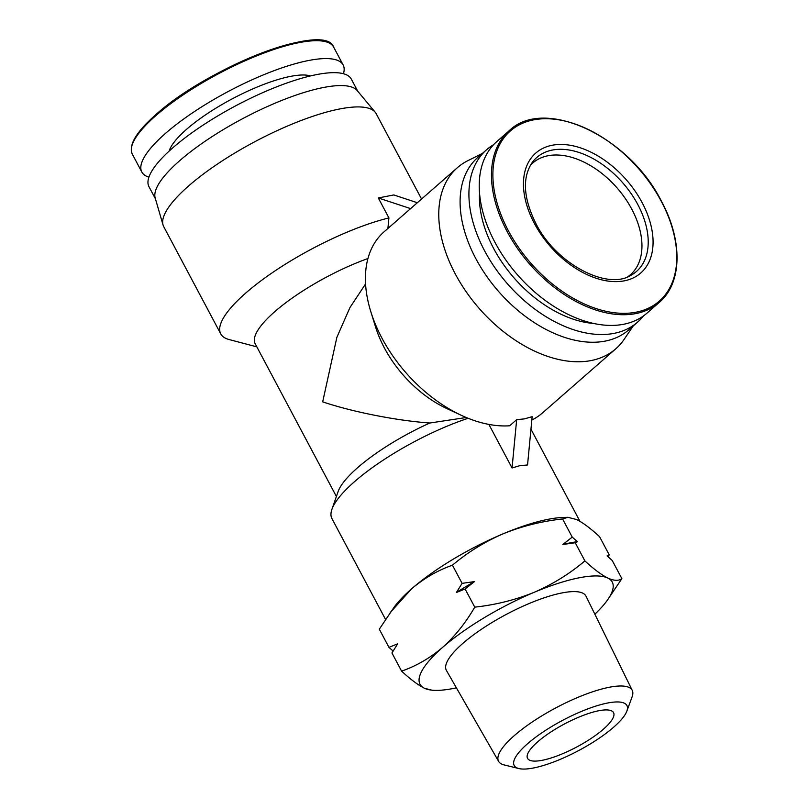 <?xml version="1.0" encoding="UTF-8"?>
<svg xmlns="http://www.w3.org/2000/svg" width="809" height="809" viewBox="0 0 809 809"><rect width="100%" height="100%" fill="white"/><g stroke="black" fill="none" stroke-linecap="round" stroke-linejoin="round"><path stroke-width="1.21" d="M603.463 729.131A48.702 13.045 -28 0 1 558.352 755.444A48.702 13.045 -28 0 1 527.549 758.367A48.702 13.045 -28 0 1 537.641 741.883A48.702 13.045 -28 0 1 582.753 715.571A48.702 13.045 -28 0 1 613.546 712.648A48.702 13.045 -28 0 1 603.463 729.131M613.697 727.149A63.84 17.1 152 0 0 626.854 711.121A63.84 17.1 152 0 0 594.302 706.591A63.84 17.1 152 0 0 527.407 743.865A63.84 17.1 152 0 0 518.852 768.55A63.84 17.1 152 0 0 613.697 727.149M626.854 711.121L632.092 696.873A75.662 20.265 152 0 0 632.254 690.401A75.662 20.265 152 0 0 584.604 694.678A75.662 20.265 152 0 0 514.241 735.664A75.662 20.265 152 0 0 498.647 761.441A75.662 20.265 152 0 0 504.108 764.92L518.852 768.55M632.254 690.401L586.019 596.203A79.06 21.176 152 0 0 536.236 600.672A79.06 21.176 152 0 0 462.708 643.509A79.06 21.176 152 0 0 446.416 670.439L498.647 761.441M530.279 165.461A74.195 47.043 -131.2 0 1 532.777 163.003A74.195 47.043 -131.2 0 1 548.067 155.732A74.195 47.043 -131.2 0 1 625.074 198.185A74.195 47.043 -131.2 0 1 630.474 274.686A74.195 47.043 -131.2 0 1 627.713 276.83M148.907 177.161A114.008 30.54 -28 0 1 141.818 172.024A114.008 30.54 -28 0 1 193.675 112.077A114.008 30.54 -28 0 1 308.836 60.463A114.008 30.54 -28 0 1 343.147 64.983A114.008 30.54 -28 0 1 343.451 73.72M594.858 614.203A108.851 29.154 152 0 0 606.962 600.763L621.868 578.637L612.221 560.485L607.063 555.914L609.228 554.853L599.57 536.701C590.732 528.51 583.097 522.796 576.686 519.56L567.908 517.305L562.68 517.487A108.851 29.154 152 0 0 548.391 519.257A108.851 29.154 152 0 0 503.117 533.809A108.851 29.154 152 0 0 411.478 588.932A108.851 29.154 152 0 0 394.205 607.063L379.3 629.19L388.947 647.352L393.103 651.053M461.494 415.401A120.308 76.289 -131.2 0 1 370.835 311.758L375.629 327.16A94.532 59.937 -131.2 0 0 446.871 408.596L461.494 415.401A120.308 76.289 -131.2 0 0 509.68 425.777L516.668 419.659L524.343 418.9L532.15 416.665L527.549 464.973L519.884 465.65L512.057 467.966L488.899 424.422M468.138 418.283A108.851 29.154 152 0 0 331.902 509.387A108.851 29.154 152 0 0 331.912 518.559L385.499 619.34M532.605 119.621A114.008 72.294 48.8 0 0 509.114 130.805L496.888 141.494A114.008 72.294 48.8 0 0 505.18 259.062A114.008 72.294 48.8 0 0 623.517 324.288A114.008 72.294 48.8 0 0 647.018 313.113L659.244 302.424C682.159 283.19 682.968 240.829 661.459 201.299C629.038 136.104 543.972 96.382 509.114 130.805A114.008 72.294 48.8 0 0 507.132 231.536A114.008 72.294 48.8 0 0 635.743 313.599A114.008 72.294 48.8 0 0 659.244 302.424M169.152 151.081A82.781 22.177 -28 0 1 215.679 108.305A82.781 22.177 -28 0 1 290.664 76.359A82.781 22.177 -28 0 1 310.494 75.925M387.895 228.462L388.917 217.914L378.309 197.952L393.791 194.949L417.323 202.725M421.56 199.024L376.185 113.685A120.308 32.229 152 0 0 375.174 112.188A120.308 32.229 152 0 0 339.972 108.912A120.308 32.229 152 0 0 221.09 161.638A120.308 32.229 152 0 0 163.044 224.973A120.308 32.229 152 0 0 163.721 226.641L220.736 333.864A120.308 32.229 152 0 0 229.129 339.547L256.847 346.869M388.917 217.914A120.308 32.229 152 0 0 271.025 273.604A120.308 32.229 152 0 0 220.736 333.864M633.235 325.936L624.164 339.315A120.308 76.289 -131.2 0 1 615.821 348.78A120.308 76.289 -131.2 0 1 591.025 360.571A120.308 76.289 -131.2 0 1 466.146 291.736A120.308 76.289 -131.2 0 1 457.398 167.675A120.308 76.289 -131.2 0 1 467.885 160.657L482.356 153.447M370.835 311.758A120.308 76.289 -131.2 0 1 384.042 231.839L457.398 167.675M375.174 112.188L357.204 90.578A114.585 30.691 152 0 0 323.681 87.463A114.585 30.691 152 0 0 210.461 137.672A114.585 30.691 152 0 0 155.186 198.003L163.044 224.973M643.458 315.925A114.585 72.658 -131.2 0 1 637.543 322.164L628.724 329.88A114.585 72.658 -131.2 0 1 605.102 341.115A114.585 72.658 -131.2 0 1 486.169 275.556A114.585 72.658 -131.2 0 1 477.836 157.401L486.664 149.675A114.585 72.658 -131.2 0 1 493.632 144.649M155.429 198.832L148.967 186.687A114.585 30.691 -28 0 1 201.087 126.437A114.585 30.691 -28 0 1 316.825 74.559A114.585 30.691 -28 0 1 351.308 79.1L357.76 91.245M637.543 322.164A114.585 72.658 -131.2 0 1 613.93 333.389A114.585 72.658 -131.2 0 1 494.997 267.84A114.585 72.658 -131.2 0 1 486.664 149.675M479.545 193.078A103.127 65.387 48.8 0 0 593.594 323.448M606.962 600.763A108.851 29.154 152 0 0 607.781 578.041A108.851 29.154 152 0 0 534.213 592.289A108.851 29.154 152 0 0 442.574 647.412A108.851 29.154 152 0 0 424.482 688.277A108.851 29.154 152 0 0 438.488 690.34A108.851 29.154 152 0 0 456.397 687.832M621.868 578.637C618.663 581.044 613.96 580.842 607.781 578.041C601.36 574.794 593.725 569.081 584.887 560.9C569.748 573.733 552.86 584.189 534.213 592.289C515.333 599.944 495.512 604.899 474.752 607.144C465.64 622.869 454.911 636.289 442.574 647.412C429.994 658.091 416.332 665.999 401.598 671.136C410.436 679.317 418.071 685.031 424.482 688.277L433.26 690.532L438.488 690.34M401.598 671.136L391.94 652.974L397.674 643.843L388.947 647.352M474.752 607.144L465.094 588.982L474.489 581.6L462.101 583.36L452.443 565.198C437.709 570.335 424.047 578.243 411.478 588.932L390.181 612.605M462.101 583.36L456.367 592.501L465.094 588.982M584.887 560.9L575.229 542.738L577.393 541.676L572.236 537.115L562.589 518.953C541.818 521.198 521.997 526.153 503.117 533.809C484.48 541.909 467.582 552.375 452.443 565.198M572.236 537.115L562.852 544.497L575.229 542.738M567.908 517.305L562.589 518.953M609.228 554.853L608.065 556.784M456.367 592.501A119.965 32.138 -28 0 1 474.489 581.6M562.852 544.497A119.965 32.138 -28 0 1 577.393 541.676M336.392 496.483L255.159 343.694A94.532 25.322 -28 0 1 367.943 258.516M466.237 417.505L429.832 423.016A94.532 25.322 152 0 0 338.071 491.69L331.902 509.387M512.057 467.966L516.668 419.659M410.588 208.611L378.309 197.952M429.832 423.016C396.562 420.64 352.491 411.933 322.68 401.851L336.878 337.302L349.953 307.541L365.577 283.939M531.837 420.033A120.308 76.289 48.8 0 0 542.465 412.944L615.821 348.78M534.405 223.476A79.697 50.532 48.8 0 0 624.305 280.834A79.697 50.532 48.8 0 0 642.113 202.604A79.697 50.532 48.8 0 0 552.213 145.246A79.697 50.532 48.8 0 0 534.405 223.476M637.805 204.546A75.712 48.004 -131.2 0 1 630.737 275.414C607.074 290.431 555.854 263.774 535.871 223.506C523.352 198.074 522.098 177.788 532.089 162.649A75.712 48.004 -131.2 0 1 552.395 150.049A75.712 48.004 -131.2 0 1 637.805 204.546M132.322 154.155A114.008 30.54 -28 0 1 155.935 115.556A114.008 30.54 -28 0 1 299.33 42.584A114.008 30.54 -28 0 1 333.642 47.104C325.157 21.449 207.61 67.551 155.955 114.544C136.286 131.837 128.409 145.044 132.322 154.155L141.818 172.024M508.426 230.838A113.058 71.698 48.8 0 0 635.975 312.213A113.058 71.698 48.8 0 0 661.236 201.229A113.058 71.698 48.8 0 0 533.697 119.853A113.058 71.698 48.8 0 0 508.426 230.838M156.066 114.474A113.058 30.287 -28 0 1 298.268 42.108M343.147 64.983L333.642 47.104M579.942 521.309L530.957 429.185"/></g></svg>
